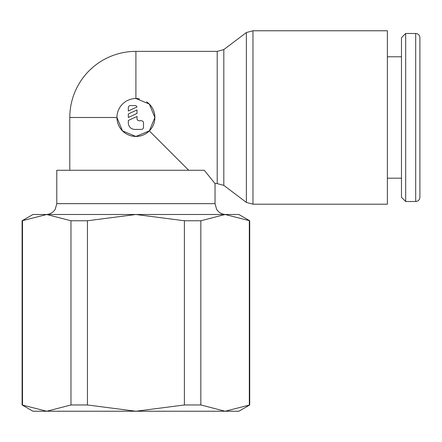 <?xml version="1.0" encoding="UTF-8"?>
<svg xmlns="http://www.w3.org/2000/svg" width="442" height="442" viewBox="0 0 442 442"><rect width="100%" height="100%" fill="white"/><g stroke="black" fill="none" stroke-linecap="round" stroke-linejoin="round"><path stroke-width="0.66" d="M249.724 404.971L225.088 411.231L238.884 411.231L249.724 404.971L249.724 220.757L238.884 214.497L225.879 214.497C222.409 214.42 219.575 213.044 217.365 210.37L216.591 209.248L215.039 203.657L215.039 183.607L204.292 170.269L56.786 170.275L56.786 203.657L215.039 203.657M56.786 203.657L55.233 209.248L54.46 210.37C52.25 213.044 49.416 214.42 45.946 214.497L32.94 214.497L22.1 220.757L22.1 404.971L32.94 411.231L46.736 411.231L45.609 411.231L46.736 411.231L22.1 404.971M139.573 98.875A18.967 18.967 0 0 0 135.909 98.516L149.324 104.069L154.882 117.484L149.324 130.898L135.909 136.456L122.5 130.898L116.942 117.484A18.967 18.967 0 0 1 135.909 98.516L135.909 51.366L217.204 51.366L223.818 49.592L246.365 32.542L252.973 30.769L387.38 30.769L387.38 204.198L252.973 204.198L246.365 202.425L223.818 185.375L217.204 183.607L215.039 183.607M246.365 32.542L246.365 202.425M223.818 49.592L223.818 185.375M188.701 170.275L149.324 130.898M415.701 33.481C418.226 33.708 419.629 35.106 419.9 37.681L419.9 197.287C419.629 199.861 418.226 201.265 415.701 201.491L405.673 201.491L401.474 197.287L401.474 37.681L405.673 33.481L415.701 33.481L415.701 201.491M405.673 33.481L405.673 201.491M387.38 56.786L401.474 56.786M401.474 178.187L387.38 178.187M419.9 117.484L419.9 63.289M135.909 51.366A66.118 66.118 0 0 0 69.792 117.484L69.792 170.275M146.506 101.754A18.967 18.967 0 0 1 135.909 136.456A18.967 18.967 0 0 1 116.942 117.484L69.792 117.484M128.324 107.732A2.166 2.166 0 0 1 130.495 105.561L134.827 105.561A2.166 2.166 0 0 1 136.998 106.936L128.324 110.981L128.324 107.732M141.329 120.738A2.166 2.166 0 0 1 143.501 122.904L143.501 127.241A2.166 2.166 0 0 1 141.329 129.407L134.827 129.407A6.503 6.503 0 0 1 128.324 122.904L128.324 120.473L136.998 116.434L136.998 118.572A2.166 2.166 0 0 0 139.164 120.738L141.329 120.738M136.998 109.931L136.998 113.439L128.324 117.484L128.324 113.97L136.998 109.931M135.909 214.497L46.736 214.497L70.974 220.757L87.439 220.757L135.909 214.497L184.386 220.757L200.85 220.757L225.088 214.497L135.909 214.497M225.088 411.231L200.85 404.971L184.386 404.971L135.909 411.231L225.088 411.231M135.909 411.231L87.439 404.971L70.974 404.971L46.736 411.231L135.909 411.231M22.1 220.757L46.736 214.497M225.088 214.497L249.724 220.757M22.498 404.971L22.498 220.757M249.327 220.757L249.327 404.971M200.85 404.971L200.85 220.757M184.386 220.757L184.386 404.971M87.439 404.971L87.439 220.757M70.974 220.757L70.974 404.971M252.973 30.769L252.973 204.198M217.204 51.366L217.204 183.607"/></g></svg>
